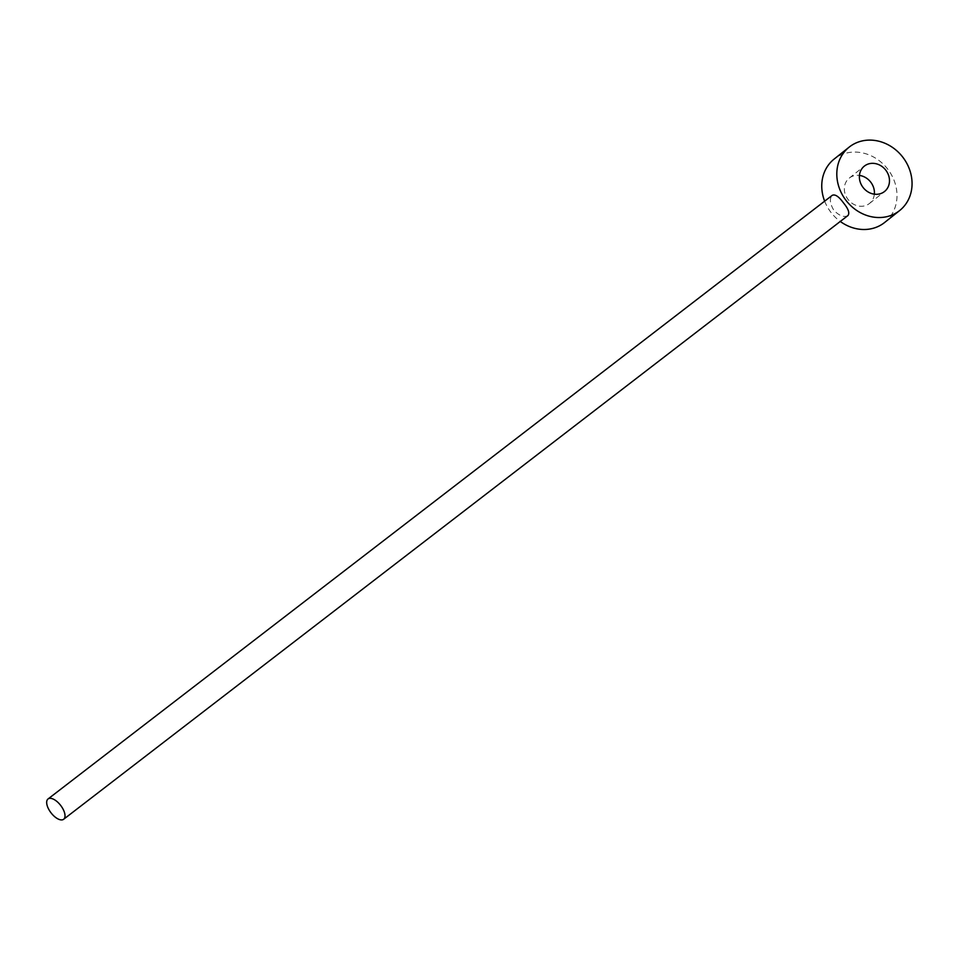 <?xml version="1.0" encoding="UTF-8"?>
<svg xmlns="http://www.w3.org/2000/svg" width="960" height="960" viewBox="0 0 960 960"><rect width="100%" height="100%" fill="white"/><g stroke="black" fill="none" stroke-linecap="round" stroke-linejoin="round"><path stroke-width="0.72" stroke-dasharray="4.8 3.6" d="M874.356 194.172A16.212 14.268 -128.5 0 1 869.472 203.472A16.212 14.268 -128.5 0 1 848.064 199.488A16.212 14.268 -128.5 0 1 849.288 178.104A16.212 14.268 -128.5 0 1 859.452 175.428M824.652 201.168A40.536 35.676 51.5 0 0 831.108 212.556A40.536 35.676 51.5 0 0 840.276 221.46M884.604 222.504A40.536 35.676 51.5 0 0 887.64 169.032A40.536 35.676 51.5 0 0 834.144 159.072M847.932 215.568C844.092 217.644 839.4 215.904 833.88 210.348C829.86 203.604 829.32 198.6 832.236 195.336M849.288 178.104L864.336 166.128M869.472 203.472L884.52 191.508"/><path stroke-width="1.44" d="M902.7 157.056A40.536 35.676 51.5 0 0 849.204 147.096A40.536 35.676 51.5 0 0 846.168 200.58A40.536 35.676 51.5 0 0 899.664 210.54A40.536 35.676 51.5 0 0 902.7 157.056M885.744 170.112A16.212 14.268 -128.5 0 1 884.52 191.508A16.212 14.268 -128.5 0 1 863.124 187.524A16.212 14.268 -128.5 0 1 864.336 166.128A16.212 14.268 -128.5 0 1 885.744 170.112M859.452 175.428A16.212 14.268 -128.5 0 1 870.684 182.088A16.212 14.268 -128.5 0 1 874.356 194.172M840.276 221.46A40.536 35.676 51.5 0 0 884.604 222.504L899.664 210.54M849.204 147.096L834.144 159.072A40.536 35.676 51.5 0 0 824.652 201.168M48.036 798.972A12.804 6.072 52.4 0 1 60.636 805.38A12.804 6.072 52.4 0 1 63.696 819.24A12.804 6.072 52.4 0 1 63.66 819.264A12.804 6.072 52.4 0 1 51.06 812.868A12.804 6.072 52.4 0 1 48 799.008A12.804 6.072 52.4 0 1 48.036 798.972L832.236 195.336C835.092 194.004 838.812 196.488 843.396 202.776C848.352 208.8 849.864 213.06 847.932 215.568L847.86 215.628M847.896 215.592L63.66 819.264"/></g></svg>
